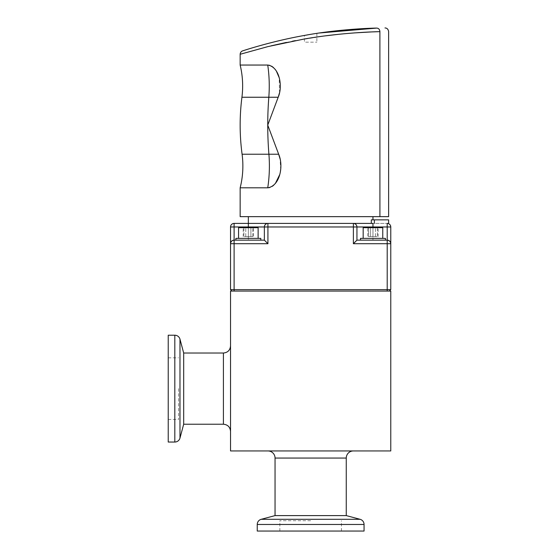 <?xml version="1.0" encoding="UTF-8"?>
<svg xmlns="http://www.w3.org/2000/svg" width="559" height="559" viewBox="0 0 559 559"><rect width="100%" height="100%" fill="white"/><g stroke="black" fill="none" stroke-linecap="round" stroke-linejoin="round"><path stroke-width="0.42" stroke-dasharray="2.79 2.1" d="M241.928 97.245L268.816 97.245A89.014 54.188 -90 0 0 267.74 65.047L240.153 65.047M376.689 28.09L376.696 28.09C378.562 28.181 379.638 29.348 379.924 31.604L379.924 216.647L240.153 216.647M240.153 187.81L268.781 187.726M269.857 187.482L272.324 186.301M273.693 185.239L275.356 183.499M279.731 174.597L280.339 171.886M280.653 169.712L280.115 158.98M242.089 154.228L278.668 154.228L267.74 125.132L278.186 97.245L268.816 97.245A220.043 133.957 -90 0 0 267.74 125.132A220.043 133.957 -90 0 0 268.914 154.228A89.014 54.188 90 0 1 267.74 187.81M279.556 92.71L279.172 77.638M275.063 69.225L273.435 67.513M271.66 66.2L269.745 65.347M240.153 54.272L271.059 45.845M286.355 42.428L292.49 41.191M295.313 40.646L325.303 35.86M339.11 34.253L354.217 32.918M371.456 31.933L371.924 31.912M388.631 216.647L379.924 216.647M372.965 216.647L248.343 216.647L372.965 216.647M267.929 223.411L387.205 223.411L371.316 223.411L372.965 223.411L372.965 226.975L356.942 226.975A3.564 3.564 0 0 0 353.386 223.411L353.386 226.975L267.929 226.975L267.929 223.411A3.564 3.564 0 0 0 264.365 226.975A3.564 3.564 0 0 1 267.929 223.411A3.564 3.564 0 0 0 264.365 226.975A3.564 3.564 0 0 1 267.929 223.411A3.564 3.564 0 0 0 264.365 226.975L264.365 240.146L264.365 226.975L264.365 240.146L248.343 240.146L264.365 240.146L267.929 243.71L267.929 226.975L248.343 226.975L248.343 223.411L234.102 223.411A3.564 3.564 0 0 0 230.539 226.975L230.539 289.639L231.964 291.064L387.205 291.064L231.964 291.064M388.631 219.855L371.316 219.855L372.965 219.855L371.316 219.855L371.316 223.411M306.143 35.14L319.448 32.988M308.261 34.77L316.883 33.372L304.424 35.441L304.424 42.177L316.883 42.177L304.424 42.177M316.883 33.372L316.883 42.177M356.942 240.146L356.942 226.975L356.942 240.146L353.386 243.71L353.386 226.975L356.942 226.975A3.564 3.564 0 0 0 353.386 223.411A3.564 3.564 0 0 1 356.942 226.975L356.942 240.146L387.205 240.146L356.942 240.146L387.205 240.146L387.205 226.975L372.965 226.975L372.965 240.146L372.965 227.688L377.416 227.688L368.514 227.688L372.965 227.688L372.965 236.59L368.514 236.59L368.514 227.688L368.514 236.59L377.416 236.59L372.965 236.59L372.965 227.688M353.386 243.71L387.205 243.71L387.205 289.639L390.769 289.639L390.769 226.975A3.564 3.564 0 0 0 387.205 223.411L387.205 226.975L390.769 226.975A3.564 3.564 0 0 0 387.205 223.411M387.205 291.064L389.344 291.064L387.205 291.064L387.205 289.639L230.539 289.639M248.343 227.688L252.794 227.688L248.343 227.688L248.343 236.59L248.343 227.688L243.892 227.688L248.343 227.688L248.343 240.146L248.343 226.975L234.102 226.975L234.102 240.146L264.365 240.146M390.769 243.71C390.545 241.565 389.357 240.377 387.205 240.146L387.205 243.71L390.769 243.71A3.564 3.564 0 0 0 387.205 240.146A3.564 3.564 0 0 1 390.769 243.71M360.506 240.146L385.43 240.146L360.506 240.146L360.506 238.372L385.43 238.372L360.506 238.372L385.43 238.372L385.43 240.146L360.506 240.146L385.43 240.146M235.884 240.146L260.808 240.146L235.884 240.146L235.884 238.372L260.808 238.372L235.884 238.372L260.808 238.372L260.808 240.146L235.884 240.146L260.808 240.146M234.102 291.064L234.102 240.146C231.957 240.377 230.769 241.565 230.539 243.71L267.929 243.71M230.539 291.064L390.769 291.064L390.769 450.938L230.539 450.938L230.539 291.064M234.102 240.146A3.564 3.564 0 0 0 230.539 243.71A3.564 3.564 0 0 1 234.102 240.146M230.539 388.624L230.539 431.352L230.539 388.624M363.175 238.372L382.754 238.372L363.175 238.372L363.175 227.688L382.754 227.688L363.175 227.688L382.754 227.688L382.754 238.372L363.175 238.372L382.754 238.372M238.553 238.372L258.139 238.372L238.553 238.372L238.553 227.688L258.139 227.688L238.553 227.688L258.139 227.688L258.139 238.372L238.553 238.372L258.139 238.372M183.68 424.232L183.68 353.022M267.929 450.938L353.386 450.938L267.929 450.938M346.259 515.601L275.049 515.601M367.829 227.688L378.108 227.688L370.393 227.688L370.393 236.59L370.393 227.688L367.829 227.688L367.829 236.59L378.108 236.59L367.829 236.59M253.486 227.688L243.207 227.688L250.914 227.688L250.914 236.59L250.914 227.688L253.486 227.688L253.486 236.59L243.207 236.59L253.486 236.59M168.231 442.036L168.231 335.218M252.794 236.59L252.794 227.688L252.794 236.59L248.343 236.59L252.794 236.59M364.063 531.05L257.245 531.05M375.536 236.59L375.536 227.688L375.536 236.59M248.343 236.59L243.892 236.59L248.343 236.59M243.892 227.688L243.892 236.59L243.892 227.688M245.778 236.59L245.778 227.688L245.778 236.59M377.416 227.688L377.416 236.59L377.416 227.688M378.108 236.59L378.108 227.688M243.207 236.59L243.207 227.688M168.231 388.624L168.231 419.425L168.231 388.624M178.559 388.624L178.559 419.425L178.559 388.624M310.657 531.05L279.856 531.05L310.657 531.05M310.657 520.722L279.856 520.722L310.657 520.722M374.39 219.855L374.39 223.411M356.942 226.975A3.564 3.564 0 0 0 353.386 223.411A3.564 3.564 0 0 1 356.942 226.975M234.102 226.975L234.102 223.411A3.564 3.564 0 0 0 230.539 226.975L234.102 226.975M223.418 424.232L223.418 353.022M346.259 458.059L275.049 458.059M179.977 438.074L179.977 339.173M174.813 442.036L174.813 335.218M360.108 519.304L261.207 519.304M364.063 524.468L257.245 524.468M168.231 357.83L178.559 357.83M168.231 419.425L178.559 419.425M279.856 531.05L279.856 520.722M341.451 531.05L341.451 520.722"/><path stroke-width="0.84" d="M371.924 31.912L379.896 31.653L379.924 216.647L240.153 216.647L240.153 187.81A89.014 89.014 0 0 0 242.089 154.228A220.043 220.043 0 0 1 241.928 97.245A89.014 89.014 0 0 0 240.153 65.047L240.153 54.272C240.314 52.483 241.195 51.337 242.788 50.827M268.781 187.726L269.857 187.482M272.324 186.301L273.693 185.239M275.356 183.499L279.731 174.597M280.339 171.886L280.653 169.712M280.115 158.98L278.668 154.228C283.776 165.855 280.024 185.944 267.74 187.81L240.153 187.81M269.745 65.347L267.74 65.047C279.5 66.821 283.043 86.121 278.186 97.245L279.556 92.71M279.172 77.638L276.335 71.014M276.328 71L275.063 69.225M273.435 67.513L271.66 66.2M271.059 45.845L286.355 42.428M292.49 41.191L295.313 40.646M325.303 35.86L339.11 34.253M354.217 32.918L371.456 31.933M319.448 32.988L376.689 28.09C372.168 28.09 337.992 29.166 304.32 35.462C270.682 41.394 242.047 51.093 242.627 50.883C242.033 51.1 270.626 41.408 304.292 35.469C337.964 29.166 372.154 28.09 376.689 28.09C378.562 28.181 379.638 29.348 379.924 31.604C390.769 31.479 390.769 31.479 379.924 31.604C390.769 31.479 390.769 31.479 379.924 31.604L379.924 31.653C373.07 31.744 338.824 32.855 303.544 39.158L268.013 46.586L240.153 54.272M240.153 65.047L267.74 65.047A89.014 54.188 90 0 1 268.816 97.245L278.186 97.245L267.74 125.132L278.668 154.228L268.914 154.228A220.043 133.957 -90 0 1 267.74 125.132A220.043 133.957 -90 0 1 268.816 97.245L241.928 97.245M379.924 216.647L388.631 216.647L388.631 31.514C388.191 29.173 386.975 27.985 384.983 27.95M248.343 216.647L248.343 223.411L267.929 223.411L234.102 223.411L234.102 226.975L248.343 226.975L248.343 223.411M371.316 223.411L371.316 219.855L388.631 219.855L388.631 223.712M372.965 216.647L372.965 219.855M376.689 28.09C387.576 27.894 387.576 27.894 376.689 28.09C387.576 27.894 387.576 27.894 376.689 28.09M304.424 35.441L308.261 34.77M372.965 223.411L267.929 223.411L267.929 226.975L353.386 226.975L353.386 223.411A3.564 3.564 0 0 1 356.942 226.975L372.965 226.975L372.965 223.411M372.965 227.688L372.965 226.975L387.205 226.975L387.205 223.411C389.106 223.747 389.106 223.747 387.205 223.411C389.106 223.747 389.106 223.747 387.205 223.411A3.564 3.564 0 0 1 390.769 226.975L390.769 289.639L389.344 291.064L390.769 289.639L387.205 289.639L387.205 243.71L353.386 243.71L356.942 240.146L356.942 226.975L353.386 226.975L353.386 243.71M230.539 226.975A3.564 3.564 0 0 1 234.102 223.411A3.564 3.564 0 0 0 230.539 226.975L230.539 243.71C230.769 241.565 231.957 240.377 234.102 240.146L234.102 226.975L230.539 226.975M231.964 291.064L230.539 289.639L230.539 243.71A3.564 3.564 0 0 1 234.102 240.146L234.102 289.639L387.205 289.639L387.205 291.064M248.343 227.688L248.343 226.975L264.365 226.975A3.564 3.564 0 0 1 267.929 223.411A3.564 3.564 0 0 0 264.365 226.975L264.365 240.146L234.102 240.146A3.564 3.564 0 0 0 230.539 243.71L267.929 243.71L264.365 240.146M387.205 223.411A3.564 3.564 0 0 1 390.769 226.975L387.205 226.975L387.205 240.146A3.564 3.564 0 0 1 390.769 243.71C390.545 241.565 389.357 240.377 387.205 240.146L356.942 240.146M230.539 289.639L234.102 289.639L234.102 291.064M260.808 240.146L260.808 238.372L235.884 238.372L235.884 240.146M385.43 240.146L385.43 238.372L360.506 238.372L360.506 240.146M390.769 291.064L230.539 291.064L230.539 450.938L390.769 450.938L390.769 291.064M258.139 238.372L258.139 227.688L238.553 227.688L238.553 238.372M382.754 238.372L382.754 227.688L363.175 227.688L363.175 238.372M179.977 339.173L183.68 353.022L183.68 424.232L179.977 438.074A5.338 5.338 0 0 1 174.813 442.036L174.813 335.218A5.338 5.338 0 0 1 179.977 339.173L179.977 438.074M267.929 450.938A7.12 7.12 0 0 1 275.049 458.059L346.259 458.059A7.12 7.12 0 0 1 353.386 450.938M261.207 519.304L275.049 515.601L346.259 515.601L360.108 519.304A5.338 5.338 0 0 1 364.063 524.468L257.245 524.468A5.338 5.338 0 0 1 261.207 519.304L360.108 519.304M174.813 335.218L168.231 335.218L168.231 442.036L174.813 442.036M257.245 524.468L257.245 531.05L364.063 531.05L364.063 524.468M267.74 187.81A89.014 54.188 90 0 0 268.914 154.228L242.089 154.228M374.39 223.411L374.39 219.855M353.386 223.411A3.564 3.564 0 0 1 356.942 226.975M267.929 243.71L267.929 226.975L264.365 226.975M390.769 243.71L387.205 243.71L387.205 240.146A3.564 3.564 0 0 1 390.769 243.71M183.68 353.022L223.418 353.022L223.418 424.232C227.744 424.651 230.119 427.027 230.539 431.352M223.418 353.022C227.744 352.596 230.119 350.227 230.539 345.895M183.68 424.232L223.418 424.232M346.259 515.601L346.259 458.059M275.049 515.601L275.049 458.059"/></g></svg>
